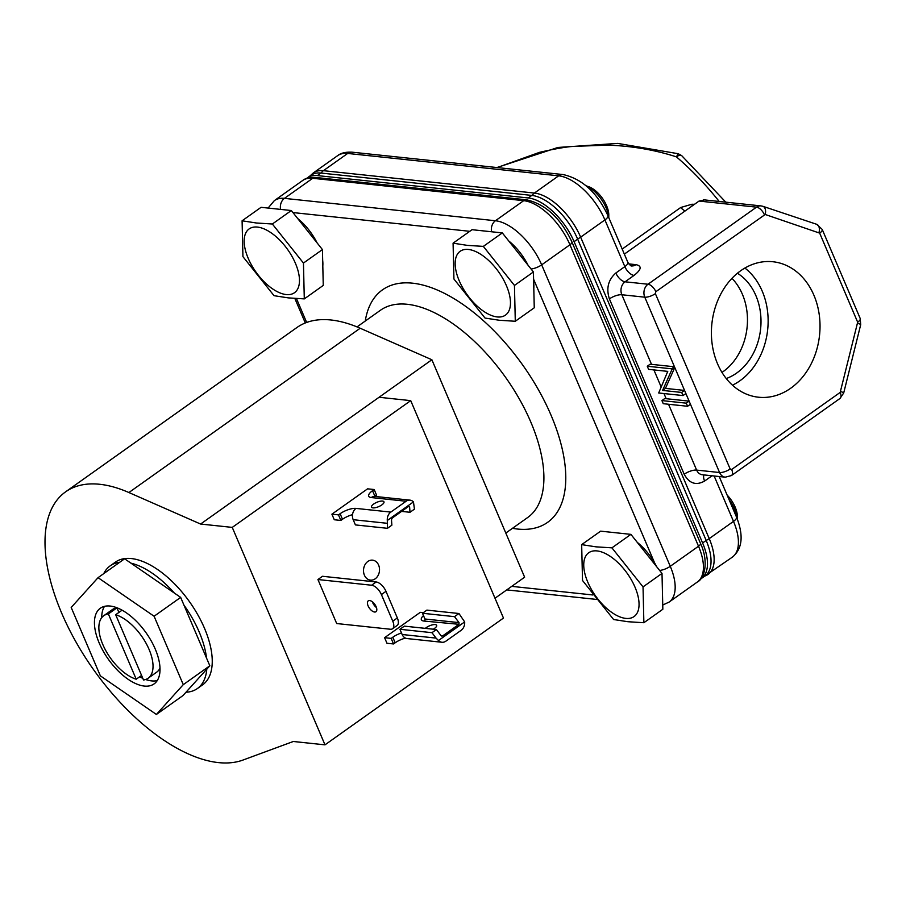 <?xml version="1.0" encoding="UTF-8"?>
<svg xmlns="http://www.w3.org/2000/svg" width="906" height="906" viewBox="0 0 906 906"><rect width="100%" height="100%" fill="white"/><g stroke="black" fill="none" stroke-linecap="round" stroke-linejoin="round"><path stroke-width="1.36" d="M790.757 388.21A68.12 54.145 96.1 0 0 819.024 313.227A68.12 54.145 96.1 0 0 770.78 261.574A68.12 54.145 96.1 0 0 740.666 270.758A68.12 54.145 96.1 0 0 712.037 343.136A68.12 54.145 96.1 0 0 756.419 396.941A68.12 54.145 96.1 0 0 790.757 388.21M732.467 385.197A65.64 52.174 96.1 0 0 739.93 380.78A65.64 52.174 96.1 0 0 744.891 268.04M726.25 378.538A56.693 45.062 96.1 0 0 736.646 373.068A56.693 45.062 96.1 0 0 761.006 321.992A56.693 45.062 96.1 0 0 737.416 273.238M721.98 372.411A56.693 45.062 96.1 0 0 723.113 371.63A56.693 45.062 96.1 0 0 731.957 278.335M145.651 679.5A46.41 23.046 -125.4 0 0 151.574 680.893A46.41 23.046 -125.4 0 0 157.236 680.587M144.292 686.068A46.41 23.046 -125.4 0 0 154.099 683.894A46.41 23.046 -125.4 0 0 151.132 640.757A46.41 23.046 -125.4 0 0 110.17 606.046A46.41 23.046 -125.4 0 0 100.351 608.22A46.41 23.046 -125.4 0 0 103.329 651.357A46.41 23.046 -125.4 0 0 144.292 686.068M495.004 598.243L524.631 577.19L431.879 359.75L379.059 397.27L410.712 400.633L503.464 618.073L324.994 744.845L293.34 741.482L243.001 760.043A161.415 80.17 54.6 0 1 218.425 762.603A161.415 80.17 54.6 0 1 75.923 641.878A161.415 80.17 54.6 0 1 65.594 491.845A161.415 80.17 54.6 0 1 99.705 484.28A161.415 80.17 54.6 0 1 128.901 492.536L360.18 328.244A161.415 80.17 -125.4 0 0 330.996 319.988A161.415 80.17 -125.4 0 0 296.874 327.553L65.594 491.845M505.808 533.056L527.688 517.507A127.112 63.137 -125.4 0 0 519.557 399.353A127.112 63.137 -125.4 0 0 407.338 304.291A127.112 63.137 -125.4 0 0 380.463 310.248L357.021 326.896M512.479 528.311A142.582 70.815 -125.4 0 0 517.451 529.036A142.582 70.815 -125.4 0 0 551.052 415.231A142.582 70.815 -125.4 0 0 412.592 283.182A142.582 70.815 -125.4 0 0 365.254 321.052M367.825 561.482A10.034 7.984 -83.9 0 1 372.57 560.157A10.034 7.984 -83.9 0 1 379.399 567.937A10.034 7.984 -83.9 0 1 375.209 578.798A10.034 7.984 -83.9 0 1 370.452 580.123A10.034 7.984 -83.9 0 1 363.623 572.343A10.034 7.984 -83.9 0 1 367.825 561.482M425.333 628.368A6.761 2.356 156.9 0 1 426.352 627.552A6.761 2.356 156.9 0 1 432.638 624.8A6.761 2.356 156.9 0 1 436.647 625.333A6.761 2.356 156.9 0 1 434.506 628.413A6.761 2.356 156.9 0 1 433.261 629.206M369.671 600.553A6.659 3.307 54.6 0 1 375.548 605.525A6.659 3.307 54.6 0 1 375.967 611.72A6.659 3.307 54.6 0 1 374.563 612.026A6.659 3.307 54.6 0 1 368.685 607.054A6.659 3.307 54.6 0 1 368.255 600.859A6.659 3.307 54.6 0 1 369.671 600.553M381.834 504.902A6.761 2.356 -23.1 0 0 383.963 501.822A6.761 2.356 -23.1 0 0 379.954 501.29A6.761 2.356 -23.1 0 0 373.668 504.042A6.761 2.356 -23.1 0 0 371.528 507.122A6.761 2.356 -23.1 0 0 375.548 507.654A6.761 2.356 -23.1 0 0 381.834 504.902M286.217 294.563A39.139 19.445 54.6 0 1 248.199 258.312A39.139 19.445 54.6 0 1 257.429 227.078A39.139 19.445 54.6 0 1 295.435 263.329A39.139 19.445 54.6 0 1 286.217 294.563M303.453 263.057L272.355 224.009L256.387 223.001L242.095 220.792L242.933 256.636L274.031 295.684L288.323 297.881L304.291 298.889L303.453 263.057L322.423 249.58L323.261 285.413L304.291 298.889M497.201 316.941A39.139 19.445 54.6 0 1 459.195 280.69A39.139 19.445 54.6 0 1 468.413 249.456A39.139 19.445 54.6 0 1 506.431 285.707A39.139 19.445 54.6 0 1 497.201 316.941M514.449 285.435L483.34 246.387L467.371 245.379L453.079 243.17L453.929 279.014L485.027 318.063L499.319 320.26L515.288 321.268L514.449 285.435L533.419 271.959L534.257 307.791L515.288 321.268M625.786 618.402A39.139 19.445 54.6 0 1 587.779 582.15A39.139 19.445 54.6 0 1 596.997 550.916A39.139 19.445 54.6 0 1 635.015 587.167A39.139 19.445 54.6 0 1 625.786 618.402M643.034 586.895L611.924 547.847L595.955 546.839L581.663 544.631L582.513 580.474L613.611 619.523L627.903 621.72L643.872 622.728L643.034 586.895L662.003 573.419L662.841 609.251L643.872 622.728M719.194 201.46A178.765 88.788 -125.4 0 0 676.42 156.874C655.197 149.977 632.445 146.059 608.164 145.13L573.136 146.387C565.435 146.965 554.245 148.946 539.568 152.333L497.168 167.565M622.196 249.071L680.734 207.485L691.957 204.235L694.449 204.326M103.76 573.611A75.266 37.384 54.6 0 1 110.204 565.831L115.481 562.082A75.266 37.384 54.6 0 1 131.393 558.56A75.266 37.384 54.6 0 1 197.836 614.846A75.266 37.384 54.6 0 1 202.65 684.8L197.372 688.549A75.266 37.384 54.6 0 1 185.99 692.229L182.955 695.582L156.398 714.449L183.272 684.653L154.099 616.25L98.052 577.666L71.189 607.462L100.362 675.853L156.398 714.449M110.204 565.831A75.266 37.384 54.6 0 1 119.66 562.309M122.084 610.168L115.674 614.721A38.335 19.037 54.6 0 1 147.1 645.208A38.335 19.037 54.6 0 1 148.142 678.22L156.715 672.139A38.335 19.037 -125.4 0 0 160 668.164M104.507 606.352A46.41 23.046 -125.4 0 0 101.721 617.654M139.66 676.771A46.41 23.046 -125.4 0 0 142.82 678.356M116.942 607.858A38.335 19.037 -125.4 0 0 112.31 609.625L103.748 615.718A38.335 19.037 54.6 0 1 108.369 613.94L116.942 607.858L118.89 612.433M431.879 359.75L360.18 328.244M379.059 397.27L200.6 524.042L128.901 492.536M410.712 400.633L232.253 527.394L200.6 524.042M384.586 637.688L391.166 638.39L393.532 643.951L386.964 643.26L384.586 637.688L420.282 612.331L423.329 612.66M381.415 594.574L392.762 621.188A10.091 5.006 -125.4 0 1 392.525 628.764A10.091 5.006 -125.4 0 1 390.384 629.24L336.692 623.543L317.927 579.534L322.491 576.284L376.183 581.98A10.091 5.006 -125.4 0 1 385.979 591.324L381.415 594.574A10.091 5.006 -125.4 0 0 371.619 585.231L317.927 579.534M324.994 744.845L232.253 527.394M352.513 514.653A12.106 4.224 -23.1 0 0 342.491 519.285L340.86 520.452L334.28 519.75L331.902 514.178L367.598 488.832L374.178 489.523L372.536 490.69A12.106 4.224 -23.1 0 0 368.708 496.216A12.106 4.224 -23.1 0 0 371.267 497.553L406.092 501.245L390.814 512.094L355.99 508.402A12.106 4.224 -23.1 0 0 340.124 513.713L338.482 514.88L331.902 514.178M436.398 629.534L404.348 626.137L399.931 629.285L431.969 632.682L436.398 629.534L440.882 635.491L442.558 635.967L458.968 624.302L423.951 621.052A12.106 4.224 156.9 0 1 421.381 619.727A12.106 4.224 156.9 0 1 423.476 615.582M391.166 638.39L392.796 637.224A12.106 4.224 156.9 0 1 401.505 632.977M445.865 641.176L461.143 630.316A8.267 6.569 -83.9 0 0 464.665 621.924L438.493 640.519L436.046 638.096L402.151 634.506A8.267 6.569 96.1 0 0 407.134 638.571L441.958 642.263A8.267 6.569 96.1 0 0 445.865 641.176M393.532 643.951L395.175 642.784A12.106 4.224 156.9 0 1 405.446 638.096M392.525 628.764L397.088 625.514A10.091 5.006 -125.4 0 0 397.338 617.937L385.979 591.324M376.443 607.552A6.659 3.307 54.6 0 1 372.355 601.788M340.86 520.452L338.482 514.88M374.178 489.523L376.545 495.095L374.903 496.262A12.106 4.224 -23.1 0 0 374.676 496.431M408.663 506.363L409.603 506.76L408.663 506.363L392.253 518.028L391.471 519.648L391.879 525.163L387.451 528.311L387.292 520.486A8.267 6.569 -83.9 0 1 390.814 512.094M637.292 542.388A39.139 19.445 54.6 0 1 654.574 562.853L533.589 279.207M533.668 282.672A39.139 19.445 54.6 0 1 533.804 288.346M297.712 218.55A39.139 19.445 54.6 0 1 317.077 242.853M322.672 260.294A39.139 19.445 54.6 0 1 322.808 265.968M424.937 619.002L459.014 622.615L454.529 616.658L458.957 613.509L426.907 610.112L422.479 613.26L424.937 619.002A1.212 0.963 -83.9 0 1 424.518 620.655M459.014 622.615L458.968 624.302M441.913 636.125L441.211 635.831M431.969 632.682L436.046 638.096M458.957 613.509L464.665 621.924M438.493 640.519A8.267 6.569 96.1 0 0 441.958 642.263M355.99 508.402A8.267 6.569 96.1 0 0 353.181 519.693L355.412 524.914L387.451 528.311M387.292 520.486L413.464 501.901A8.267 6.569 96.1 0 0 410.01 500.146A8.267 6.569 96.1 0 0 406.092 501.245M413.464 501.901L414.438 509.138L410.01 512.286L401.585 511.392M410.01 500.146L375.186 496.454A8.267 6.569 96.1 0 0 371.267 497.553M408.3 506.624L409.603 506.76L410.01 512.286M528.062 265.231A39.139 19.445 -125.4 0 0 508.708 240.928M662.388 589.806A39.139 19.445 -125.4 0 0 662.252 584.132M656.646 566.692A39.139 19.445 -125.4 0 0 654.574 562.853M422.479 613.26L454.529 616.658M399.931 629.285L402.151 634.506M242.095 220.792L261.064 207.315L291.324 210.532L322.423 249.58M453.079 243.17L472.06 229.694L502.32 232.91L533.419 271.959M581.663 544.631L600.644 531.154L630.904 534.37L662.003 573.419M272.355 224.009L291.324 210.532M483.34 246.387L502.32 232.91M611.924 547.847L630.904 534.37M700.587 579.002A47.214 23.454 -125.4 0 0 701.459 578.436A47.214 23.454 -125.4 0 0 702.603 542.966L574.098 241.676A47.214 23.454 -125.4 0 0 528.243 197.95L317.372 175.583A47.214 23.454 -125.4 0 0 307.394 177.803A47.214 23.454 -125.4 0 0 306.545 178.471M574.098 241.676L577.666 239.139L706.17 540.429L702.603 542.966M701.459 578.436L705.027 575.899A47.214 23.454 -125.4 0 0 706.17 540.429A9.479 3.307 156.9 0 0 709.228 538.617L580.644 237.157A9.479 3.307 156.9 0 1 577.586 238.969M317.372 175.583L320.939 173.046A47.214 23.454 -125.4 0 0 310.962 175.266L307.394 177.803M320.939 173.046L531.811 195.413L528.243 197.95M577.666 239.139A47.214 23.454 -125.4 0 0 531.811 195.413M686.261 403.159L689.115 401.132L666.17 398.697L664.562 398.685L661.912 400.577L686.261 403.159L687.597 406.273L663.249 403.691L661.912 400.577M651.516 364.348A9.479 3.307 -23.1 0 0 649.919 364.348L647.269 366.228L671.618 368.81L674.472 366.783L651.516 364.348L621.833 294.744L644.778 297.179L674.777 367.496L671.924 369.523L662.58 390.418L681.697 392.445L683.033 395.571L658.685 392.989L667.767 371.381L648.594 369.354L647.269 366.228M681.697 392.445L684.551 390.418L665.434 388.391L674.777 367.496L690.451 404.246L687.597 406.273M624.347 254.122L699.047 201.064L756.51 207.157L648.005 284.235L625.049 281.8A9.479 7.542 96.1 0 0 621.833 294.744A9.479 3.307 156.9 0 0 609.398 298.901L684.189 474.246C689.251 483.498 696.046 485.775 704.585 481.063L712.025 475.775M671.618 368.81L671.924 369.523M683.033 395.571L685.887 393.544M704.358 199.954L699.047 201.064M725.797 202.163L681.64 155.583A9.479 3.715 130.5 0 0 676.42 156.874L678.209 153.714L617.643 143.397L557.926 147.463L496.907 167.542M665.434 388.391L662.58 390.418M680.734 207.485A9.479 4.711 -125.4 0 0 685.163 210.928M692.184 205.934A9.479 2.82 93.2 0 1 691.957 204.235M98.052 577.666L124.609 558.798L130.928 563.147A75.266 37.384 54.6 0 1 174.337 593.045L180.656 597.394L183.941 605.095A75.266 37.384 54.6 0 1 206.534 658.073L209.83 665.785L206.794 669.149A75.266 37.384 54.6 0 1 197.372 688.549M183.941 605.095L206.534 658.073M206.794 669.149L185.99 692.229M130.928 563.147L174.337 593.045M154.099 616.25L180.656 597.394M183.272 684.653L209.83 665.785M737.303 519.013A25.221 12.525 -125.4 0 0 729.081 499.648M727.099 495.027A21.189 10.521 54.6 0 1 737.371 516.488L737.371 519.183M608.707 217.463A25.221 12.525 -125.4 0 0 586.25 185.923M586.125 185.809L588.662 186.693A21.189 10.521 54.6 0 1 608.787 215.028L608.787 217.621M141.562 675.412L136.217 679.217A38.335 19.037 54.6 0 1 104.79 648.73A38.335 19.037 54.6 0 1 103.748 615.718M136.217 679.217L108.369 613.94M115.674 614.721L143.522 679.987A38.335 19.037 54.6 0 0 148.142 678.22M511.72 586.363L592.852 594.97M469.784 231.313L292.932 212.559M296.455 298.55L306.647 322.457M395.175 642.784L392.796 637.224M392.762 621.188L397.338 617.937M371.619 585.231L376.183 581.98M374.903 496.262L372.536 490.69M340.124 513.713L342.491 519.285M353.181 519.693L387.077 523.283M491.596 231.766A9.479 7.542 -83.9 0 1 495.423 220.747L284.439 198.369A9.479 7.542 96.1 0 0 280.611 209.388M659.636 570.452A9.479 3.307 -23.1 0 0 670.259 566.307L541.675 264.846A9.479 3.307 156.9 0 1 531.052 268.991M669.092 602.082A47.622 23.647 -125.4 0 0 670.259 566.307L698.526 546.227A6.251 2.186 -23.1 0 0 700.497 543.374L571.913 241.913A6.251 2.186 156.9 0 1 569.942 244.767L698.526 546.227A47.622 23.647 -125.4 0 1 697.36 582.003L669.092 602.082L662.739 605.027M274.371 200.6L302.638 180.521A47.622 23.647 -125.4 0 1 312.706 178.289L523.691 200.668A6.251 4.972 -83.9 0 1 526.658 199.841L315.662 177.463A6.251 4.972 96.1 0 0 312.706 178.289L284.439 198.369A47.622 23.647 -125.4 0 0 274.371 200.6L268.097 208.063M523.691 200.668L495.423 220.747A47.622 23.647 -125.4 0 1 541.675 264.846L569.942 244.767A47.622 23.647 -125.4 0 0 523.691 200.668M704.879 576.012A47.622 23.647 -125.4 0 0 708.073 574.393A47.622 23.647 -125.4 0 0 709.228 538.617L733.498 521.38A47.622 23.647 -125.4 0 1 732.342 557.156L704.109 576.556M609.398 298.901C606.046 288.436 608.198 279.807 615.842 273.012L624.834 266.624L604.914 219.92A47.622 23.647 -125.4 0 0 558.674 175.821L534.404 193.057L323.408 170.679L347.678 153.442A47.622 23.647 -125.4 0 0 337.61 155.673C340.849 153.023 345.696 151.857 352.162 152.185L563.158 174.564C582.252 178.935 597.167 192.616 607.915 215.594A9.479 3.307 156.9 0 1 604.914 219.92L580.644 237.157A47.622 23.647 -125.4 0 0 534.404 193.057A9.479 7.542 96.1 0 0 532.139 195.447M337.61 155.673L313.34 172.91A47.622 23.647 -125.4 0 1 323.408 170.679A9.479 7.542 96.1 0 0 321.143 173.069M714.143 476.001L733.498 521.38A9.479 3.307 156.9 0 0 736.499 517.054C743.803 535.48 742.422 548.855 732.342 557.156M352.162 152.185A9.479 7.542 96.1 0 0 347.678 153.442L558.674 175.821A9.479 7.542 96.1 0 1 563.158 174.564M684.189 474.246A9.479 3.307 156.9 0 1 696.623 470.089A9.479 7.542 96.1 0 0 702.331 474.744L725.276 477.179A9.479 7.542 -83.9 0 1 719.568 472.524L696.623 470.089L668.549 404.257M703.996 474.925A9.479 4.711 -125.4 0 0 704.585 481.063M653.894 369.908L660.984 386.545M666.17 398.697L663.973 393.555M615.842 273.012A9.479 4.711 -125.4 0 0 625.049 281.8L634.053 275.413A9.479 4.711 -125.4 0 1 624.834 266.624A9.479 3.307 -23.1 0 0 627.835 262.298L607.915 215.594M690.451 404.246L719.568 472.524A8.075 2.809 156.9 0 0 730.157 468.98L655.366 293.635A8.075 2.809 156.9 0 1 644.778 297.179A9.479 7.542 -83.9 0 1 648.005 284.235A8.075 4.009 54.6 0 1 655.842 291.709L765.208 214.484L819.67 233.125L857.665 322.196L840.179 392.411L731.674 469.489L730.157 468.98M631.607 265.922A9.479 7.542 96.1 0 0 636.023 264.665C642.105 265.99 641.437 269.569 634.053 275.413M725.276 477.179L731.47 475.548A8.075 4.009 -125.4 0 0 731.674 469.489M655.366 293.635L655.842 291.709M636.023 264.665L628.775 263.895M857.665 322.196A8.075 2.809 -23.1 0 0 860.213 318.516L860.7 324.699L843.701 392.978L839.987 398.47A8.075 4.009 -125.4 0 0 840.179 392.411M764.347 214.631A8.075 4.009 -125.4 0 0 756.51 207.157A9.479 7.542 -83.9 0 1 760.995 205.9L762.897 206.308A8.075 4.824 108.5 0 1 765.208 214.484M843.701 392.978A8.075 0.849 -166 0 0 840.734 391.551M860.7 324.699A8.075 0.849 -166 0 0 857.733 323.272M819.013 232.468A8.075 4.824 -71.5 0 0 816.702 224.303L822.229 229.445A8.075 2.809 156.9 0 1 819.67 233.125M762.274 206.183A8.075 4.824 108.5 0 1 762.897 206.308L816.702 224.303M596.261 599.387L506.748 589.897M305.299 322.966L294.835 298.448M700.497 543.374C708.718 560.882 705.038 578.255 697.36 582.003M302.638 180.521C305.39 178.199 309.739 177.18 315.662 177.463M571.913 241.913C560.655 218.221 545.559 204.201 526.658 199.841M313.34 172.91L309.999 175.945M719.217 476.545L736.499 517.054M631.539 265.911L631.629 265.934C631.165 266.33 629.897 265.118 627.835 262.298M839.987 398.47L731.47 475.548M703.464 199.796L760.995 205.9M822.229 229.445L860.213 318.516M681.64 155.583L678.209 153.714"/></g></svg>
